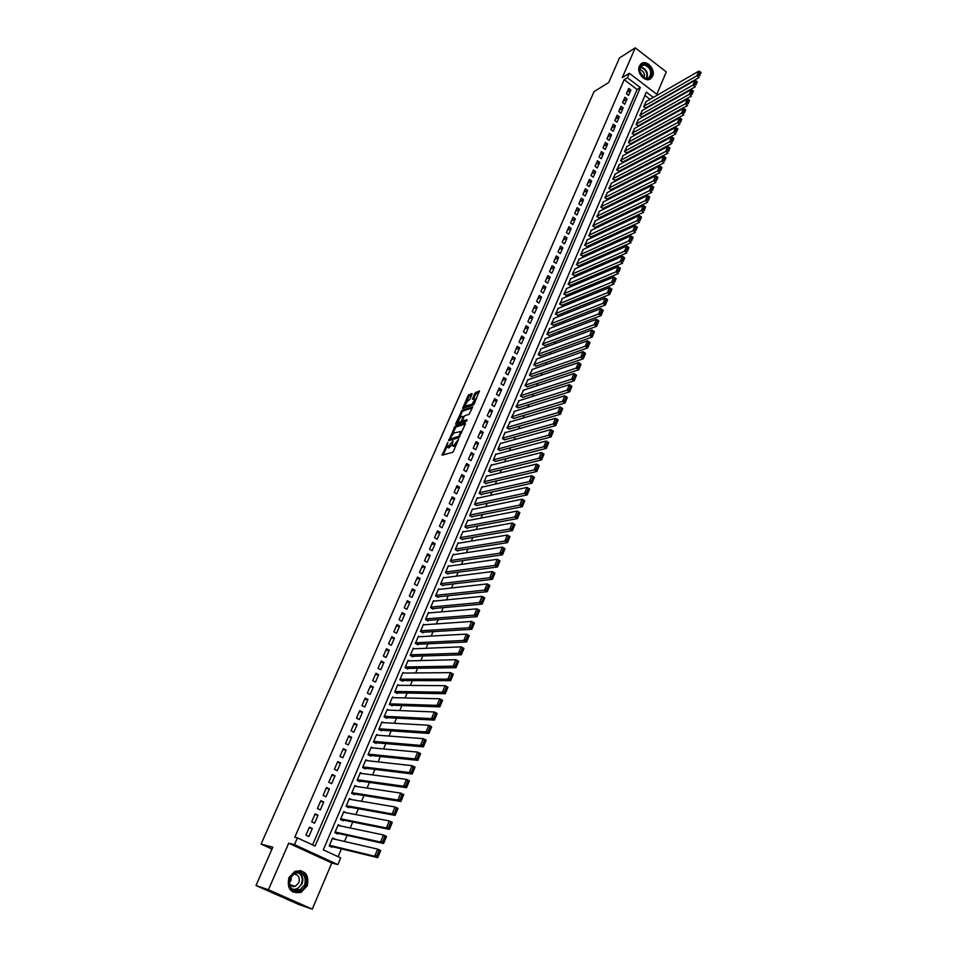 <?xml version="1.0" encoding="UTF-8"?>
<svg xmlns="http://www.w3.org/2000/svg" width="957" height="957" viewBox="0 0 957 957"><rect width="100%" height="100%" fill="white"/><g stroke="black" fill="none" stroke-linecap="round" stroke-linejoin="round"><path stroke-width="1.44" d="M447.816 442.397L442.062 455.137L452.47 452.386L453.498 451.166L458.523 439.359L453.678 445.507L452.027 445.388L453.044 440.854L447.577 447.278L446.787 446.919L447.816 442.397M639.443 66.093C635.998 73.031 645.939 83.462 651.083 78.342L652.59 76.213C656.012 69.275 646.071 58.856 640.903 64.023L639.443 66.093M288.894 877.653C286.777 888.897 290.82 893.802 301.012 892.355L307.257 885.895C309.314 874.578 305.223 869.722 294.947 871.325L288.894 877.653M472.04 394.308L471.909 393.494L468.033 395.696L462.602 408.448L473.141 405.134L474.17 403.914L479.361 390.911L474.816 393.351L472.411 399.248L475.115 399.045L471.992 404.285L464.552 406.258L467.626 401.067L469.767 399.464L472.04 394.308M312.604 844.911L637.087 89.503L624.203 79.682L627.421 77.708L629.347 73.282L657.65 94.946M255.974 885.536L268.439 889.735L312.269 909.15L299.086 904.616L255.974 885.536L272.805 847.208L261.082 844.086L594.07 91.609L608.676 82.553L619.502 57.91L635.257 47.85L622.277 77.637L629.347 73.282M312.269 909.15L331.792 862.987L288.715 843.189L268.439 889.735M288.715 843.189L294.481 844.66L297.424 837.889L315.092 846.06L640.341 87.566L627.421 77.708M624.203 79.682L294.78 837.243L297.424 837.889M455.03 426.344L448.725 440.663L458.929 437.624L465.389 423.999L465.269 423.138L455.03 426.344L456.01 426.942L452.362 434.131M456.668 424.262L455.711 423.676L462.064 410.338L472.602 407.06L469.145 414.273L464.946 415.613L463.93 416.833L462.267 421.056L466.872 419.788M455.711 423.676L455.819 424.525L466.238 421.247L467.064 419.86M656.813 94.3L666.287 71.907L635.257 47.85M646.095 101.621L643.582 106.729L645.903 107.902M642.338 110.474L639.814 115.618L642.135 116.79M638.546 119.386L636.01 124.554L638.343 125.714M634.742 128.334L632.194 133.537L634.539 134.698M630.926 137.341L628.354 142.569L630.711 143.729M627.074 146.397L624.49 151.649L626.859 152.797M623.21 155.501L620.603 160.788L622.983 161.924M619.323 164.652L616.691 169.963L619.083 171.112M615.411 173.863L612.767 179.198L615.172 180.335M611.487 183.122L608.819 188.481L611.224 189.618M607.528 192.429L604.848 197.824L607.264 198.948M603.556 201.795L600.852 207.214L603.281 208.339M599.561 211.21L596.845 216.653L599.273 217.777M595.541 220.672L592.802 226.151L595.254 227.264M591.498 230.194L588.746 235.697L591.199 236.81M587.442 239.764L584.655 245.303L587.131 246.404M583.351 249.394L580.552 254.957L583.028 256.057M579.248 259.084L576.413 264.67L578.913 265.771M575.109 268.821L572.262 274.444L574.762 275.532M570.958 278.619L568.087 284.265L570.599 285.342M566.771 288.464L563.888 294.146L566.412 295.223M562.572 298.369L559.654 304.087L562.19 305.151M558.338 308.333L555.407 314.087L557.955 315.14M554.091 318.358L551.136 324.136L553.684 325.189M549.808 328.442L546.83 334.244L549.402 335.297M545.514 338.587L542.499 344.424L545.083 345.465M541.183 348.779L538.157 354.652L540.741 355.693M536.841 359.042L533.779 364.94L536.375 365.969M532.463 369.366L529.377 375.3L531.984 376.316M528.061 379.738L524.95 385.707L527.57 386.724M523.635 390.181L520.488 396.174L523.132 397.191M519.184 400.684L516.014 406.713L518.658 407.718M514.699 411.259L511.505 417.312L514.16 418.317M510.201 421.881L506.971 427.982L509.638 428.963M505.667 432.576L505.152 432.265L502.413 438.701L505.093 439.682M501.109 443.342L500.571 443.007L497.819 449.491L500.523 450.472M496.527 454.168L495.977 453.833L493.202 460.353L495.917 461.322M491.91 465.054L491.348 464.707L488.56 471.275L491.276 472.232M487.269 476.012L486.694 475.653L483.883 482.256L486.383 483.763L486.623 483.213M482.603 487.029L482.005 486.67L479.182 493.31L481.694 494.817L481.933 494.255M477.914 498.118L477.292 497.748L474.457 504.435L477.22 505.38M473.189 509.28L472.555 508.897L469.696 515.62L472.232 517.115L472.471 516.553M468.44 520.512L467.782 520.118L464.911 526.888L467.459 528.372L467.698 527.809M463.667 531.805L462.985 531.41L460.09 538.205L462.65 539.7L462.889 539.126M458.858 543.169L458.152 542.763L455.245 549.605L457.817 551.088L458.056 550.514M454.025 554.605L453.295 554.187L450.364 561.077L452.948 562.549L453.187 561.974M449.168 566.113L448.402 565.683L445.46 572.621L448.055 574.08L448.295 573.506M444.275 577.705L443.486 577.25L440.519 584.225L443.127 585.696L443.378 585.11M439.359 589.356L438.533 588.89L435.555 595.912L438.174 597.371L438.414 596.785M434.406 601.08L433.557 600.601L430.554 607.671L433.186 609.13L433.437 608.532M429.442 612.887L428.545 612.396L425.518 619.502L428.162 620.949L428.413 620.363M424.43 624.765L423.496 624.251L420.458 631.405L423.114 632.852L423.365 632.254M419.393 636.716L418.424 636.19L415.362 643.391L418.03 644.827L418.281 644.228M414.333 648.75L413.316 648.2L410.23 655.449L412.91 656.885L413.173 656.275M409.249 660.868L408.172 660.294L405.074 667.579L407.766 669.015L408.029 668.405M404.129 673.058L402.993 672.46L399.87 679.793L402.586 681.217L402.849 680.606M398.985 685.32L397.789 684.698L394.655 692.078L397.37 693.502L397.633 692.88M393.805 697.677L392.549 697.019L389.391 704.46L392.119 705.859L392.382 705.249M388.614 710.106L387.274 709.424L384.092 716.901L386.843 718.312L387.107 717.69M383.386 722.631L381.963 721.901L378.769 729.437L381.532 730.837L381.795 730.203M378.135 735.227L376.627 734.474L373.397 742.046L376.173 743.433L376.448 742.811M372.871 747.919L371.244 747.118L368.002 754.738L370.79 756.126L371.065 755.492M367.584 760.707L365.837 759.834L362.571 767.514L365.371 768.902L365.646 768.256M362.272 773.579L360.382 772.646L357.105 780.374L359.916 781.749L360.191 781.103M356.949 786.534L354.903 785.541L351.59 793.317L354.425 794.693L354.7 794.035M351.626 799.597L349.389 798.521L346.051 806.356L348.898 807.708L349.173 807.062M346.29 812.768L343.826 811.584L340.477 819.467L343.336 820.819L343.611 820.161M340.979 826.035L338.228 824.743L334.854 832.674L337.737 834.026L338.012 833.356M309.398 827.135L305.929 835.162L308.86 836.514L312.317 828.499L309.398 827.135M315.14 813.845L311.695 821.812L314.614 823.176L318.047 815.208L315.14 813.845M320.846 800.638L317.425 808.545L320.332 809.921L323.741 802.014L320.846 800.638M326.516 787.515L323.119 795.375L326.002 796.762L329.399 788.903L326.516 787.515M332.151 774.488L328.777 782.3L331.648 783.675L335.022 775.876L332.151 774.488M337.749 761.545L334.4 769.296L337.259 770.684L340.596 762.932L337.749 761.545M343.312 748.673L339.974 756.389L342.821 757.788L346.147 750.085L343.312 748.673M348.838 735.897L345.525 743.553L348.348 744.965L351.65 737.309L348.838 735.897M354.317 723.205L351.028 730.813L353.851 732.225L357.128 724.628L354.317 723.205M359.772 710.596L356.506 718.157L359.306 719.568L362.559 712.02L359.772 710.596M365.191 698.072L361.949 705.572L364.725 706.996L367.967 699.495L365.191 698.072M370.574 685.619L367.344 693.083L370.12 694.507L373.338 687.054L370.574 685.619M375.922 673.25L372.716 680.666L375.467 682.102L378.661 674.685L375.922 673.25M381.233 660.964L378.051 668.321L380.79 669.768L383.96 662.411L381.233 660.964M386.508 648.75L383.338 656.071L386.078 657.519L389.236 650.198L386.508 648.75M391.748 636.62L388.614 643.894L391.329 645.341L394.463 638.08L391.748 636.62M396.964 624.562L393.841 631.787L396.545 633.247L399.655 626.034L396.964 624.562M402.143 612.588L399.033 619.765L401.725 621.225L404.823 614.059L402.143 612.588M407.287 600.685L404.201 607.815L406.881 609.286L409.955 602.156L407.287 600.685M412.395 588.854L409.333 595.948L412 597.419L415.051 590.337L412.395 588.854M417.479 577.107L414.429 584.153L417.085 585.624L420.123 578.59L417.479 577.107M422.527 565.42L419.501 572.43L422.145 573.913L425.159 566.915L422.527 565.42M427.54 553.816L424.537 560.778L427.169 562.261L430.172 555.311L427.54 553.816M432.528 542.284L429.537 549.198L432.157 550.694L435.136 543.779L432.528 542.284M437.481 530.824L434.514 537.69L437.122 539.186L440.088 532.319L437.481 530.824M442.409 519.424L439.454 526.254L442.05 527.762L444.993 520.931L442.409 519.424M447.302 508.107L444.371 514.89L446.955 516.397L449.874 509.614L447.302 508.107M452.171 496.85L449.252 503.597L451.824 505.105L454.731 498.37L452.171 496.85M457.003 485.678L454.108 492.377L456.656 493.896L459.551 487.197L457.003 485.678M461.8 474.552L458.929 481.215L461.477 482.735L464.348 476.084L461.8 474.552M466.585 463.511L463.714 470.126L466.25 471.657L469.109 465.042L466.585 463.511M471.322 452.529L468.487 459.109L471.011 460.64L473.847 454.061L471.322 452.529M476.048 441.62L473.213 448.163L475.725 449.694L478.548 443.151L476.048 441.62M480.737 430.77L477.926 437.265L480.426 438.808L483.225 432.313L480.737 430.77M485.39 419.991L482.603 426.451L485.091 427.994L487.879 421.535L485.39 419.991M490.032 409.273L487.257 415.697L489.733 417.24L492.496 410.816L490.032 409.273M494.637 398.614L491.874 405.002L494.338 406.546L497.09 400.17L494.637 398.614M499.207 388.028L496.468 394.368L498.92 395.923L501.659 389.583L499.207 388.028M503.765 377.501L501.037 383.805L503.478 385.36L506.205 379.056L503.765 377.501M508.287 367.033L505.571 373.302L508.011 374.869L510.715 368.601L508.287 367.033M512.785 356.626L510.093 362.87L512.509 364.426L515.201 358.193L512.785 356.626M517.247 346.29L514.579 352.487L516.983 354.054L519.663 347.858L517.247 346.29M521.697 336.015L519.029 342.175L521.433 343.742L524.089 337.582L521.697 336.015M526.111 325.787L523.467 331.912L525.86 333.491L528.503 327.366L526.111 325.787M530.501 315.631L527.869 321.719L530.262 323.299L532.882 317.21L530.501 315.631M534.867 305.522L532.259 311.575L534.628 313.154L537.236 307.101L534.867 305.522M539.21 295.486L536.614 301.503L538.97 303.082L541.566 297.065L539.21 295.486M543.528 285.497L540.944 291.478L543.301 293.069L545.873 287.088L543.528 285.497M547.823 275.568L545.251 281.525L547.595 283.105L550.155 277.159L547.823 275.568M552.093 265.699L549.533 271.621L551.866 273.212L554.414 267.29L552.093 265.699M556.328 255.89L553.792 261.775L556.113 263.366L558.649 257.481L556.328 255.89M560.551 246.128L558.015 251.978L560.335 253.569L562.86 247.731L560.551 246.128M564.738 236.427L562.226 242.241L564.534 243.844L567.034 238.03L564.738 236.427M568.913 226.785L566.412 232.563L568.709 234.166L571.197 228.388L568.913 226.785M573.052 217.191L570.575 222.945L572.86 224.548L575.336 218.794L573.052 217.191M577.179 207.657L574.714 213.375L576.987 214.978L579.452 209.26L577.179 207.657M581.282 198.171L578.818 203.853L581.09 205.468L583.543 199.786L581.282 198.171M585.361 188.744L582.909 194.391L585.17 196.006L587.61 190.359L585.361 188.744M589.404 179.366L586.976 184.988L589.225 186.603L591.653 180.981L589.404 179.366M593.436 170.047L591.019 175.633L593.256 177.248L595.673 171.662L593.436 170.047M597.443 160.764L595.051 166.327L597.276 167.942L599.668 162.391L597.443 160.764M601.439 151.553L599.046 157.08L601.259 158.695L603.652 153.168L601.439 151.553M605.398 142.378L603.018 147.88L605.231 149.495L607.599 144.005L605.398 142.378M609.334 133.262L606.977 138.729L609.178 140.344L611.535 134.889L609.334 133.262M613.258 124.195L610.913 129.626L613.102 131.253L615.447 125.822L613.258 124.195M617.157 115.175L614.825 120.582L617.002 122.209L619.335 116.802L617.157 115.175M621.033 106.203L618.712 111.574L620.89 113.213L623.198 107.83L621.033 106.203M624.885 97.279L622.576 102.626L624.742 104.265L627.05 98.918L624.885 97.279M628.582 95.365L630.878 90.042L628.725 88.415L626.428 93.726L628.582 95.365M338.108 856.694L341.422 848.835M344.532 841.466L347.104 835.377M350.226 827.984L352.75 822.003M355.884 814.586L358.349 808.713M361.495 801.272L363.923 795.518M367.069 788.054L369.45 782.419M372.608 774.931L374.941 769.392M378.111 761.88L380.396 756.461M383.578 748.924L385.827 743.613M389.009 736.053L391.21 730.849M394.404 723.265L396.557 718.169M399.763 710.561L401.88 705.572M405.086 697.952L407.156 693.047M410.386 685.403L412.407 680.618M415.637 672.95L417.611 668.261M420.853 660.581L422.803 655.976M426.044 648.284L427.946 643.786M431.2 636.07L433.054 631.668M436.32 623.928L438.139 619.622M441.416 611.87L443.187 607.647M446.464 599.883L448.199 595.756M451.489 587.969L453.187 583.949M456.489 576.138L458.14 572.202M461.441 564.379L463.068 560.539M466.37 552.691L467.961 548.935M471.275 541.088L472.818 537.415M476.143 529.544L477.651 525.967M480.976 518.084L482.46 514.579M485.785 506.684L487.233 503.274M490.57 495.355L491.97 492.03M495.319 484.11L496.683 480.857M500.033 472.925L501.372 469.755M504.722 461.8L506.026 458.726M509.387 450.759L510.655 447.756M514.017 439.777L515.249 436.847M518.622 428.856L519.83 426.009M523.204 418.006L524.376 415.242M527.75 407.227L528.886 404.536M532.271 396.509L533.384 393.889M536.769 385.85L537.846 383.314M541.243 375.264L542.284 372.799M545.681 364.737L546.686 362.344M550.096 354.269L551.076 351.949M554.486 343.862L555.431 341.613M558.852 333.526L559.761 331.349M563.183 323.251L564.08 321.133M567.501 313.023L568.362 310.989M571.784 302.867L572.621 300.893M576.042 292.77L576.844 290.868M580.277 282.722L581.055 280.891M584.488 272.745L585.241 270.975M588.687 262.816L589.404 261.117M592.85 252.947L593.543 251.308M596.989 243.138L597.647 241.559M601.104 233.388L601.738 231.869M605.195 223.687L605.805 222.239M609.262 214.045L609.848 212.657M613.305 204.451L613.868 203.123M617.325 194.917L617.863 193.649M621.332 185.443L621.835 184.234M625.304 176.016L625.794 174.868M629.263 166.638L629.718 165.549M633.187 157.319L633.63 156.29M637.099 148.048L637.518 147.079M640.987 138.837L641.381 137.916M644.862 129.674L645.221 128.812M648.702 120.558L649.049 119.745M652.53 111.491L652.841 110.737M650.018 99.349L644.91 95.461M332.342 838.595L335.476 839.325L332.605 837.973L329.208 845.964L332.091 847.304L332.378 846.634M261.082 844.086L271.991 849.05M659.923 99.899L659.624 100.605M653.296 97.458L646.334 92.135L323.287 849.84L340.692 857.891L337.857 864.602L294.481 844.66M331.792 862.987L337.857 864.602M637.087 89.503L640.341 87.566M312.317 828.499L309.111 827.793M318.047 815.208L314.829 814.563M323.741 802.014L320.511 801.428M329.399 788.903L326.146 788.389M335.022 775.876L331.756 775.421M340.596 762.932L337.319 762.55M346.147 750.085L342.845 749.75M351.65 737.309L348.336 737.046M357.128 724.628L353.803 724.413M362.559 712.02L359.222 711.864M367.967 699.495L364.617 699.4M373.338 687.054L369.964 687.018M378.661 674.685L375.288 674.709M383.96 662.411L380.563 662.483M389.236 650.198L385.815 650.341M394.463 638.08L391.042 638.271M399.655 626.034L396.222 626.273M404.823 614.059L401.378 614.358M409.955 602.156L406.498 602.503M415.051 590.337L411.582 590.744M420.123 578.59L416.642 579.045M425.159 566.915L421.666 567.417M430.172 555.311L426.655 555.861M435.136 543.779L431.619 544.389M440.088 532.319L436.548 532.977M444.993 520.931L441.452 521.637M449.874 509.614L446.321 510.368M454.731 498.37L451.166 499.171M459.551 487.197L455.975 488.034M464.348 476.084L460.76 476.969M469.109 465.042L465.521 465.975M473.847 454.061L470.246 455.042M478.548 443.151L474.935 444.18M483.225 432.313L479.601 433.377M487.879 421.535L484.242 422.647M492.496 410.816L488.86 411.977M497.09 400.17L493.441 401.366M501.659 389.583L497.999 390.815M506.205 379.056L502.533 380.336M510.715 368.601L507.043 369.916M515.201 358.193L511.517 359.557M519.663 347.858L515.967 349.257M524.089 337.582L520.393 339.017M528.503 327.366L524.795 328.837M532.882 317.21L529.173 318.717M537.236 307.101L533.516 308.656M541.566 297.065L537.846 298.656M545.873 287.088L542.14 288.715M550.155 277.159L546.411 278.822M554.414 267.29L550.67 269.001M558.649 257.481L554.893 259.215M562.86 247.731L559.091 249.502M567.034 238.03L563.266 239.836M571.197 228.388L567.417 230.23M575.336 218.794L571.556 220.672M579.452 209.26L575.659 211.174M583.543 199.786L579.739 201.724M587.61 190.359L583.806 192.333M591.653 180.981L587.849 182.99M595.673 171.662L591.857 173.695M599.668 162.391L595.852 164.46M603.652 153.168L599.824 155.273M607.599 144.005L603.771 146.134M611.535 134.889L607.707 137.042M615.447 125.822L611.607 128.011M619.335 116.802L615.495 119.027M623.198 107.83L619.358 110.079M627.05 98.918L623.198 101.191M630.878 90.042L627.026 92.351M447.433 447.302L448.57 447.876L447.577 447.278M451.967 445.101L448.57 447.876M452.685 445.783L453.821 446.357L452.828 445.747M456.214 444.957L453.821 446.357M446.775 446.847L443.187 455.006M465.377 424.023L456.01 426.942M450.161 439.143L449.611 440.399L448.63 439.777M449.91 438.402L449.981 439.012L458.941 436.332L460.784 431.511L453.833 433.019L449.91 438.402M450.795 439.502L449.981 439.012L450.795 439.538M459.575 437.05L450.974 439.61M461.8 432.193L461.13 431.715M456.704 424.25L457.566 422.288M459.539 417.802L462.028 412.156L461.059 411.546M472.447 407.849L463.044 410.948L462.028 412.156M463.236 421.606L466.765 420.745M460.652 417.013L457.554 422.24L460.58 421.786L461.609 420.566L463.272 416.355L460.652 417.013M458.068 422.563L459.204 423.138L458.224 422.527M462.554 421.236L459.204 423.138M465.054 406.581L466.203 407.144L465.222 406.534M474.074 404.093L466.203 407.144M479.457 391.832L475.785 393.961L473.559 399.057M471.992 394.404L469.002 396.306L466.573 401.832M464.576 406.342L463.738 408.256M329.244 845.88L377.752 857.651L374.713 856.24L329.495 845.294M332.318 838.643L377.644 849.122L380.671 850.546L377.752 857.651L380.144 851.371L378.936 850.809L376.879 855.785L378.087 856.359M376.879 855.785L374.713 856.24L377.644 849.122L378.936 850.809M380.144 851.371L380.671 850.546M305.594 885.213C300.988 897.152 284.253 889.723 289.72 878.083C294.445 866.157 311.001 873.681 305.594 885.213M290.055 878.263C288.356 887.271 291.598 891.194 299.768 890.022L304.745 884.866C306.407 875.811 303.13 871.923 294.912 873.191L290.055 878.263M291.454 875.918L291.024 880.308L289.205 882.844M289.732 885.572L295.27 886.361L298.799 882.725C300.115 877.366 298.345 874.459 293.5 873.992M292.83 892.044L300.57 892.151L306.766 885.739C309.063 877.736 306.742 872.652 299.804 870.475M293.177 886.828L294.038 885.979M646.19 78.737L644.516 78.247L639.372 71.021C639.156 66.428 640.975 64.167 644.851 64.227C652.734 65.016 654.145 80.161 646.19 78.737M644.575 64.968L641.094 65.961L639.503 71.249L644.264 77.936L645.808 78.39L649.241 77.421C652.207 72.002 650.64 67.851 644.575 64.968M644.025 77.828C645.174 73.964 643.858 71.285 640.066 69.765L639.432 69.741M649.647 79.228L650.533 78.606C654.205 71.895 652.279 66.739 644.743 63.162L640.987 63.952M334.866 832.662L383.59 843.464L380.575 842.04L335.141 832.016M337.953 825.401L383.494 834.971L386.508 836.406L383.59 843.464L385.982 837.208L384.774 836.633L382.74 841.586L383.948 842.148M382.74 841.586L380.575 842.04L383.494 834.971L384.774 836.633M385.982 837.208L386.508 836.406M340.716 819.587L389.403 829.372L386.401 827.937L340.752 818.809M343.551 812.242L389.296 820.927L392.286 822.362L389.403 829.372L391.784 823.14L390.576 822.565L388.554 827.47L389.75 828.044M388.554 827.47L386.401 827.937L389.296 820.927L390.576 822.565M391.784 823.14L392.286 822.362M346.53 806.584L395.169 815.376L392.179 813.928L346.326 805.698M349.102 799.179L395.05 806.966L398.028 808.414L395.169 815.376L397.538 809.167L396.342 808.581L394.332 813.462L395.528 814.048M394.332 813.462L392.179 813.928L395.05 806.966L396.342 808.581M397.538 809.167L398.028 808.414M352.272 793.652L400.887 801.476L397.921 800.028L351.877 792.671M354.628 786.187L400.768 793.114L403.734 794.561L400.887 801.476L403.244 795.291L402.06 794.705L400.062 799.55L401.258 800.136M400.062 799.55L397.921 800.028L400.768 793.114L402.06 794.705M403.244 795.291L403.734 794.561M357.942 780.792L406.569 787.683L403.615 786.223L357.38 779.728M360.119 773.292L406.45 779.357L409.405 780.816L406.569 787.683L408.926 781.51L407.742 780.936L405.756 785.745L406.94 786.331M405.756 785.745L403.615 786.223L406.45 779.357L407.742 780.936M408.926 781.51L409.405 780.816M363.552 767.993L412.216 773.974L409.285 772.514L362.847 766.88M365.562 760.48L412.096 765.684L415.027 767.155L412.216 773.974L414.56 767.837L413.388 767.251L411.414 772.024L412.599 772.61M411.414 772.024L409.285 772.514L412.096 765.684L413.388 767.251M414.56 767.837L415.027 767.155M369.103 755.288L417.826 760.36L414.895 758.889L368.278 754.104M370.981 747.752L417.695 752.118L420.613 753.602L417.826 760.36L420.159 754.248L418.987 753.661L417.037 758.399L418.209 758.997M417.037 758.399L414.895 758.889L417.695 752.118L418.987 753.661M420.159 754.248L420.613 753.602M374.606 742.644L423.389 746.855L420.482 745.371L373.673 741.412M376.352 735.096L423.257 738.648L426.164 740.132L423.389 746.855L425.721 740.754L424.549 740.168L422.611 744.881L423.772 745.467M422.611 744.881L420.482 745.371L423.257 738.648L424.549 740.168M425.721 740.754L426.164 740.132M380.049 730.083L428.927 733.433L426.021 731.938L379.032 728.803M381.699 722.535L428.784 725.262L431.667 726.758L428.927 733.433L431.236 727.356L430.076 726.758L428.15 731.447L429.31 732.033M428.15 731.447L426.021 731.938L428.784 725.262L430.076 726.758M431.236 727.356L431.667 726.758M385.456 717.594L434.418 720.095L431.535 718.611L384.355 716.279M387.011 710.046L434.275 711.972L437.146 713.467L434.418 720.095L436.715 714.054L435.567 713.455L433.653 718.097L434.801 718.695M433.653 718.097L431.535 718.611L434.275 711.972L435.567 713.455M390.815 705.189L439.861 706.864L437.002 705.357L389.655 703.838M392.286 697.641L439.718 698.777L442.577 700.273L439.861 706.864L442.17 700.835L441.021 700.237L439.119 704.854L440.268 705.453M439.119 704.854L437.002 705.357L439.718 698.777L441.021 700.237M396.138 692.856L445.28 693.717L442.433 692.21L394.906 691.468M397.526 685.32L445.137 685.667L447.972 687.174L445.28 693.717L447.577 687.712L446.429 687.102L444.538 691.684L445.687 692.294M444.538 691.684L442.433 692.21L445.137 685.667L446.429 687.102M401.414 680.606L450.663 680.654L447.828 679.147L400.134 679.183M402.741 673.07L450.508 672.639L453.343 674.159L450.663 680.654L452.948 674.673L451.812 674.063L449.934 678.621L451.07 679.219M449.934 678.621L447.828 679.147L450.508 672.639L451.812 674.063M406.653 668.417L456.01 667.687L453.187 666.168L405.325 666.969M407.909 660.892L455.843 659.708L458.666 661.227L456.01 667.687L458.283 661.718L457.147 661.108L455.281 665.641L456.417 666.239M455.281 665.641L453.187 666.168L455.843 659.708L457.147 661.108M411.857 656.311L461.31 654.803L458.499 653.272L410.493 654.839M413.053 648.81L461.154 646.86L463.954 648.391L461.31 654.803L463.583 648.858L462.458 648.248L460.604 652.746L461.729 653.356M460.604 652.746L458.499 653.272L461.154 646.86L462.458 648.248M417.025 644.288L466.585 642.003L463.786 640.472L415.613 642.793M418.161 636.788L466.418 634.108L469.205 635.639L466.585 642.003L468.846 636.082L467.722 635.472L465.88 639.934L467.004 640.544M465.88 639.934L463.786 640.472L466.418 634.108L467.722 635.472M422.145 632.326L471.825 629.287L469.038 627.756L420.709 630.807M423.245 624.849L471.645 621.428L474.421 622.971L471.825 629.287L474.074 623.402L472.961 622.78L471.131 627.218L472.244 627.828M471.131 627.218L469.038 627.756L471.645 621.428L472.961 622.78M427.241 620.447L477.017 616.667L474.253 615.124L425.769 618.904M428.293 612.982L476.849 608.843L479.613 610.387L477.017 616.667L479.266 610.793L478.153 610.171L476.335 614.573L477.447 615.195M476.335 614.573L474.253 615.124L476.849 608.843L478.153 610.171M432.301 608.64L482.184 604.13L479.433 602.575L430.806 607.085M433.306 601.199L482.017 596.331L484.756 597.886L482.184 604.13L484.421 598.269L483.321 597.647L481.515 602.025L482.615 602.647M481.515 602.025L479.433 602.575L482.017 596.331L483.321 597.647M437.325 596.905L487.316 591.665L484.577 590.11L435.794 595.326M438.282 589.476L487.137 583.914L489.876 585.469L487.316 591.665L489.541 585.828L488.453 585.206L486.658 589.548L487.759 590.182M486.658 589.548L484.577 590.11L487.137 583.914L488.453 585.206M442.313 585.241L492.412 579.296L489.697 577.729L440.77 583.65M443.235 577.837L492.233 571.568L494.948 573.135L492.412 579.296L494.637 573.482L493.549 572.848L491.766 577.167L492.855 577.789M491.766 577.167L489.697 577.729L492.233 571.568L493.549 572.848M447.266 573.638L497.484 566.999L494.769 565.431L445.699 572.035M448.163 566.257L497.293 559.307L499.997 560.874L497.484 566.999L499.686 561.197L498.609 560.575L496.839 564.857L497.927 565.491M496.839 564.857L494.769 565.431L497.293 559.307L498.609 560.575M452.194 562.118L502.509 554.785L499.817 553.206L450.603 560.503M453.056 554.761L502.329 547.129L505.021 548.708L502.509 554.785L504.71 549.007L503.633 548.385L501.875 552.644L502.963 553.266M501.875 552.644L499.817 553.206L502.329 547.129L503.633 548.385M457.087 550.67L507.509 542.643L504.829 541.076L455.484 549.031M457.913 543.337L507.318 535.035L509.997 536.614L507.509 542.643L509.71 536.901L508.634 536.267L506.887 540.49L507.964 541.124M506.887 540.49L504.829 541.076L507.318 535.035L508.634 536.267M461.944 539.293L512.473 530.597L509.806 529.006L460.329 537.643M462.745 531.972L512.282 523.012L514.95 524.592L512.473 530.597L514.663 524.855L513.598 524.221L511.863 528.431L512.928 529.065M511.863 528.431L509.806 529.006L512.282 523.012L513.598 524.221M466.777 527.977L517.414 518.61L514.746 517.031L465.15 526.314M467.542 520.68L517.211 511.074L519.866 512.653L517.414 518.61L519.591 512.904L518.527 512.27L516.804 516.445L517.869 517.079M516.804 516.445L514.746 517.031L517.211 511.074L518.527 512.27M471.574 516.732L522.319 506.72L519.663 505.129L469.935 515.057M472.315 509.459L522.115 499.207L524.747 500.798L522.319 506.72L524.484 501.025L523.431 500.391L521.721 504.53L522.773 505.176M521.721 504.53L519.663 505.129L522.115 499.207L523.431 500.391M476.347 505.559L527.187 494.901L524.544 493.298L474.696 503.872M477.065 498.31L526.972 487.412L529.604 489.015L527.187 494.901L529.341 489.218L528.288 488.584L526.589 492.699L527.642 493.345M526.589 492.699L524.544 493.298L526.972 487.412L528.288 488.584M481.084 494.446L532.02 483.153L529.4 481.55L479.421 492.759M481.778 487.221L531.817 475.701L534.425 477.304L532.02 483.153L534.173 477.495L533.133 476.849L531.446 480.952L532.487 481.586M531.446 480.952L529.4 481.55L531.817 475.701L533.133 476.849M485.797 483.405L536.829 471.478L534.221 469.875L484.122 481.706M486.455 476.203L536.614 464.061L539.222 465.676L536.829 471.478L538.982 465.844L537.93 465.198L536.255 469.277L537.296 469.911M536.255 469.277L534.221 469.875L536.614 464.061L537.93 465.198M490.474 472.435L541.602 459.886L539.006 458.271L488.788 470.724M491.12 465.258L541.387 452.505L543.983 454.108L541.602 459.886L543.743 454.264L542.715 453.618L541.04 457.661L542.081 458.307M541.04 457.661L539.006 458.271L541.387 452.505L542.715 453.618M495.128 461.525L546.351 448.366L543.767 446.752L493.429 459.803M495.75 454.372L546.136 441.01L548.72 442.624L546.351 448.366L548.481 442.768L547.452 442.122L545.801 446.141L546.83 446.787M545.801 446.141L543.767 446.752L546.136 441.01L547.452 442.122M499.745 450.675L551.065 436.906L548.493 435.291L498.047 448.953M500.344 443.546L550.849 429.597L553.421 431.212L551.065 436.906L553.194 431.332L552.165 430.686L550.514 434.681L551.555 435.327M550.514 434.681L548.493 435.291L550.849 429.597L552.165 430.686M504.339 439.897L555.754 425.542L553.194 423.915L502.64 438.162M504.925 432.791L555.527 418.245L558.087 419.872L555.754 425.542L557.871 419.979L556.854 419.333L555.216 423.293L556.244 423.951M555.216 423.293L553.194 423.915L555.527 418.245L556.854 419.333M508.909 429.179L560.407 414.237L557.859 412.611L507.198 427.444M509.471 422.109L560.18 406.976L562.728 408.603L560.407 414.237L562.525 408.699L561.508 408.041L559.881 411.988L560.898 412.634M559.881 411.988L557.859 412.611L560.18 406.976L561.508 408.041M513.442 418.532L565.037 403.005L562.501 401.366L511.732 416.785M513.981 411.474L564.809 395.779L567.345 397.406L565.037 403.005L567.142 397.478L566.125 396.82L564.51 400.744L565.527 401.402M564.51 400.744L562.501 401.366L564.809 395.779L566.125 396.82M517.952 407.945L569.642 391.832L567.106 390.205L516.242 406.187M518.479 400.911L569.403 384.642L571.927 386.281L569.642 391.832L571.736 386.341L570.719 385.683L569.116 389.571L570.133 390.229M569.116 389.571L567.106 390.205L569.403 384.642L570.719 385.683M522.438 397.418L574.212 380.742L571.688 379.104L520.716 395.66M522.941 390.408L573.973 373.589L576.485 375.228L574.212 380.742L576.293 375.264L575.289 374.606L573.698 378.47L574.702 379.128M573.698 378.47L571.688 379.104L573.973 373.589L575.289 374.606M526.888 386.951L578.746 369.725L576.246 368.074L525.166 385.181M527.391 379.977L578.507 362.595L581.007 364.234L578.746 369.725L580.827 364.258L579.834 363.6L578.243 367.44L579.248 368.098M578.243 367.44L576.246 368.074L578.507 362.595L579.834 363.6M531.314 376.544L583.256 358.767L580.767 357.117L529.592 374.773M531.805 369.593L583.016 351.662L585.505 353.312L583.256 358.767L585.337 353.324L584.344 352.655L582.765 356.483L583.758 357.14M582.765 356.483L580.767 357.117L583.016 351.662L584.344 352.655M535.729 366.208L587.742 347.881L585.265 346.231L533.994 364.426M536.183 359.27L587.502 340.812L589.979 342.462L587.742 347.881L589.811 342.45L588.818 341.793L587.263 345.585L588.244 346.243M587.263 345.585L585.265 346.231L587.502 340.812L588.818 341.793M540.095 355.92L592.204 337.055L589.727 335.405L538.372 354.138M540.549 349.018L591.952 330.021L594.417 331.672L592.204 337.055L594.261 331.648L593.28 330.99L591.725 334.759L592.706 335.428M591.725 334.759L589.727 335.405L591.952 330.021L593.28 330.99M544.449 345.704L596.63 326.313L594.177 324.65L542.727 343.91M544.892 338.814L596.378 319.291L598.831 320.954L596.63 326.313L598.687 320.918L597.706 320.248L596.163 324.004L597.144 324.662M596.163 324.004L594.177 324.65L596.378 319.291L597.706 320.248M548.78 335.536L601.032 315.619L598.592 313.956L547.045 333.742M549.198 328.682L600.781 308.644L603.221 310.307L601.032 315.619L603.077 310.247L602.109 309.578L600.565 313.31L601.546 313.968M600.565 313.31L598.592 313.956L600.781 308.644L602.109 309.578M553.074 325.428L605.41 304.996L602.97 303.333L551.34 323.633M553.481 318.597L605.159 298.046L607.587 299.708L605.41 304.996L607.456 299.637L606.475 298.979L604.956 302.675L605.925 303.345M604.956 302.675L602.97 303.333L605.159 298.046L606.475 298.979M557.345 315.391L609.753 294.445L607.336 292.77L555.622 313.585M557.752 308.585L609.501 287.519L611.918 289.193L609.753 294.445L611.798 289.098L610.829 288.44L609.31 292.112L610.279 292.782M609.31 292.112L607.336 292.77L609.501 287.519L610.829 288.44M561.603 305.403L614.083 283.954L611.667 282.279L559.869 303.584M561.986 298.62L613.82 277.051L615.148 277.961L613.64 281.621L614.597 282.291L616.105 278.631L615.148 277.961M616.105 278.631L614.597 282.291M613.64 281.621L611.667 282.279L613.82 277.051M565.826 295.462L618.378 273.523L615.973 271.848L564.092 293.655M566.197 288.703L618.114 266.656L619.442 267.541L617.935 271.178L618.904 271.86L620.399 268.211L619.442 267.541M620.399 268.211L618.904 271.86M617.935 271.178L615.973 271.848L618.114 266.656M570.025 285.593L622.648 263.151L620.256 261.476L568.291 283.774M570.384 278.858L622.385 256.32L623.701 257.194L622.217 260.806L623.174 261.488L624.658 257.864L623.701 257.194M624.658 257.864L623.174 261.488M622.217 260.806L620.256 261.476L622.385 256.32M574.2 275.772L626.895 252.851L624.502 251.177L572.477 273.953M574.547 269.061L626.62 246.045L627.948 246.906L626.464 250.507L627.421 251.177L628.893 247.588L627.948 246.906M628.893 247.588L627.421 251.177M626.464 250.507L624.502 251.177L626.62 246.045M578.351 266.01L631.106 242.611L628.737 240.925L576.628 264.192M578.698 259.323L630.842 235.829L632.158 236.69L630.687 240.255L631.644 240.925L633.115 237.36L632.158 236.69M633.115 237.36L631.644 240.925M630.687 240.255L628.737 240.925L630.842 235.829M582.478 256.309L635.304 232.431L632.936 230.745L580.755 254.478M582.813 249.645L635.029 225.685L636.357 226.522L634.886 230.075L635.831 230.745L637.302 227.192L636.357 226.522M637.302 227.192L635.831 230.745M634.886 230.075L632.936 230.745L635.029 225.685M586.593 246.655L639.467 222.311L637.123 220.624L584.859 244.825M586.904 240.016L639.204 215.588L640.52 216.414L639.061 219.943L640.006 220.624L641.453 217.095L640.52 216.414M641.453 217.095L640.006 220.624M639.061 219.943L637.123 220.624L639.204 215.588M590.672 237.061L643.618 212.251L641.274 210.564L588.95 235.219M590.983 230.446L643.343 205.552L644.659 206.377L643.212 209.882L644.145 210.564L645.592 207.047L644.659 206.377M645.592 207.047L644.145 210.564M643.212 209.882L641.274 210.564L643.343 205.552M594.728 227.515L647.733 202.262L645.401 200.563L593.005 225.673M595.027 220.923L647.458 195.587L648.774 196.388L647.339 199.881L648.272 200.563L649.707 197.07L648.774 196.388M649.707 197.07L648.272 200.563M647.339 199.881L645.401 200.563L647.458 195.587M598.759 218.017L651.825 192.321L649.504 190.622L597.036 216.186M599.058 211.461L651.55 185.67L652.865 186.471L651.442 189.929L652.363 190.61L653.798 187.153L652.865 186.471M653.798 187.153L652.363 190.61M651.442 189.929L649.504 190.622L651.55 185.67M602.778 208.59L655.892 182.44L653.583 180.741L601.056 206.748M603.054 202.047L655.617 175.825L656.933 176.602L655.521 180.048L656.442 180.729L657.866 177.284L656.933 176.602M657.866 177.284L656.442 180.729M655.521 180.048L653.583 180.741L655.617 175.825M606.762 199.2L659.947 172.619L657.638 170.908L605.051 197.357M607.037 192.68L659.66 166.028L660.976 166.793L659.564 170.226L660.486 170.908L661.897 167.475L660.976 166.793M661.897 167.475L660.486 170.908M659.564 170.226L657.638 170.908L659.66 166.028M610.733 189.869L663.967 162.846L661.67 161.147L609.023 188.027M610.997 183.373L663.679 156.29L665.007 157.044L663.596 160.453L664.517 161.135L665.916 157.726L665.007 157.044M665.916 157.726L664.517 161.135M663.596 160.453L661.67 161.147L663.679 156.29M614.681 180.586L667.962 153.144L665.689 151.433L612.97 178.744M614.932 174.114L667.675 146.6L669.003 147.354L667.603 150.739L668.512 151.421L669.912 148.036L669.003 147.354M669.912 148.036L668.512 151.421M667.603 150.739L665.689 151.433L667.675 146.6M618.605 171.363L671.934 143.49L669.673 141.78L616.894 169.509M618.844 164.915L671.647 136.983L672.974 137.712L671.587 141.086L672.496 141.768L673.884 138.406L672.974 137.712M673.884 138.406L672.496 141.768M671.587 141.086L669.673 141.78L671.647 136.983M622.505 162.176L675.893 133.896L673.632 132.186L620.794 160.321M622.744 155.752L675.606 127.413L676.922 128.142L675.546 131.48L676.443 132.174L677.831 128.824L676.922 128.142M677.831 128.824L676.443 132.174M675.546 131.48L673.632 132.186L675.606 127.413M626.38 153.048L679.817 124.362L677.568 122.64L624.682 151.194M626.608 146.648L679.53 117.89L680.846 118.608L679.482 121.946L680.379 122.628L681.743 119.302L680.846 118.608M681.743 119.302L680.379 122.628M679.482 121.946L677.568 122.64L679.53 117.89M630.244 143.981L683.729 114.876L681.492 113.165L628.546 142.114M630.46 137.593L683.43 108.44L684.757 109.146L683.394 112.448L684.291 113.141L685.655 109.828L684.757 109.146M685.655 109.828L684.291 113.141M683.394 112.448L681.492 113.165L683.43 108.44M634.084 134.949L687.616 105.449L685.379 103.727L632.386 133.083M634.288 128.585L687.317 99.038L688.633 99.731L687.282 103.021L688.179 103.703L689.53 100.413L688.633 99.731M689.53 100.413L688.179 103.703M687.282 103.021L685.379 103.727L687.317 99.038M637.9 125.965L691.468 96.071L689.255 94.348L636.202 124.111M638.104 119.637L691.181 89.683L692.497 90.365L691.145 93.642L692.031 94.324L693.382 91.059L692.497 90.365M693.382 91.059L692.031 94.324M691.145 93.642L689.255 94.348L691.181 89.683M641.692 117.041L695.308 86.752L693.095 85.029L639.994 115.175M641.896 110.725L695.021 80.388L696.337 81.058L694.997 84.312L695.883 85.006L697.222 81.752L696.337 81.058M697.222 81.752L695.883 85.006M694.997 84.312L693.095 85.029L695.021 80.388M645.473 108.153L699.136 77.481L696.923 75.759L643.774 106.287M645.652 101.873L698.837 71.141L700.153 71.811L698.813 75.041L699.699 75.735L701.026 72.505L700.153 71.811M701.026 72.505L699.699 75.735M698.813 75.041L696.923 75.759L698.837 71.141M449.407 447.637L448.414 447.027M454.683 446.106L453.678 445.507M443.199 454.958L442.218 454.36M454.994 428.15L454.013 427.552M459.731 436.823L458.941 436.332M463.044 410.948L462.064 410.338M463.499 421.774L462.518 421.164M461.561 422.384L460.58 421.786M462.243 420.96L461.609 420.566M472.973 404.895L471.992 404.285M473.452 399.093L472.543 398.519M475.785 393.961L474.816 393.351M476.813 392.741L475.832 392.131M463.655 408.28L462.745 407.718M469.002 396.306L468.033 395.696M470.007 395.085L469.05 394.487M298.728 872.521C302.603 875.129 303.692 878.969 301.993 884.005L297.017 889.137L293.153 889.747M292.459 889.304C296.443 889.711 299.457 887.881 301.491 883.825C303.178 878.682 301.981 874.901 297.89 872.497M640.245 66.99L641.226 67.026C646.609 69.203 648.439 73.007 646.729 78.426M646.274 78.438C647.889 73.187 646.107 69.526 640.927 67.433L640.018 67.397M461.776 432.109L460.784 431.511M463.248 421.666L462.458 421.176M463.954 416.774L463.272 416.355M295.27 886.361L289.421 884.507M299.768 890.022L297.017 889.137L293.021 889.675M295.904 890.632L293.129 889.735M647.985 78.175L649.241 77.421"/></g></svg>
